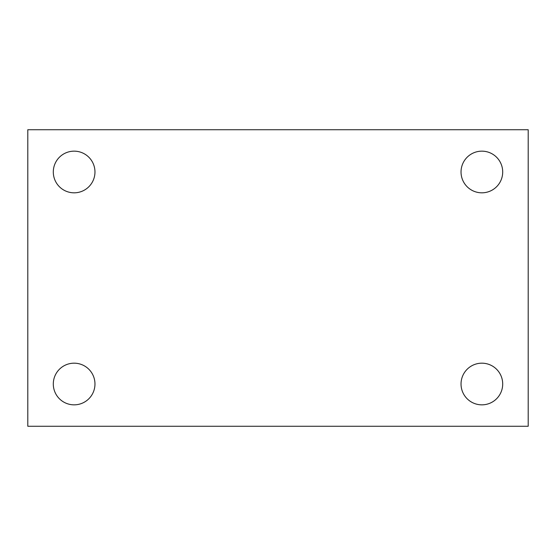 <?xml version="1.0" encoding="UTF-8"?>
<svg xmlns="http://www.w3.org/2000/svg" width="556" height="556" viewBox="0 0 556 556"><rect width="100%" height="100%" fill="white"/><g stroke="black" fill="none" stroke-linecap="round" stroke-linejoin="round"><path stroke-width="0.83" d="M27.8 129.736L528.2 129.736L528.2 426.264L27.8 426.264L27.8 129.736M74.136 363.179A20.829 20.829 0 0 1 94.965 384.008A20.829 20.829 0 0 1 74.136 404.844A20.829 20.829 0 0 1 53.3 384.008A20.829 20.829 0 0 1 74.136 363.179M481.864 363.179A20.829 20.829 0 0 1 502.7 384.008A20.829 20.829 0 0 1 481.864 404.844A20.829 20.829 0 0 1 461.035 384.008A20.829 20.829 0 0 1 481.864 363.179M481.864 151.156A20.829 20.829 0 0 1 502.7 171.992A20.829 20.829 0 0 1 481.864 192.821A20.829 20.829 0 0 1 461.035 171.992A20.829 20.829 0 0 1 481.864 151.156M74.136 151.156A20.829 20.829 0 0 1 94.965 171.992A20.829 20.829 0 0 1 74.136 192.821A20.829 20.829 0 0 1 53.3 171.992A20.829 20.829 0 0 1 74.136 151.156"/></g></svg>
